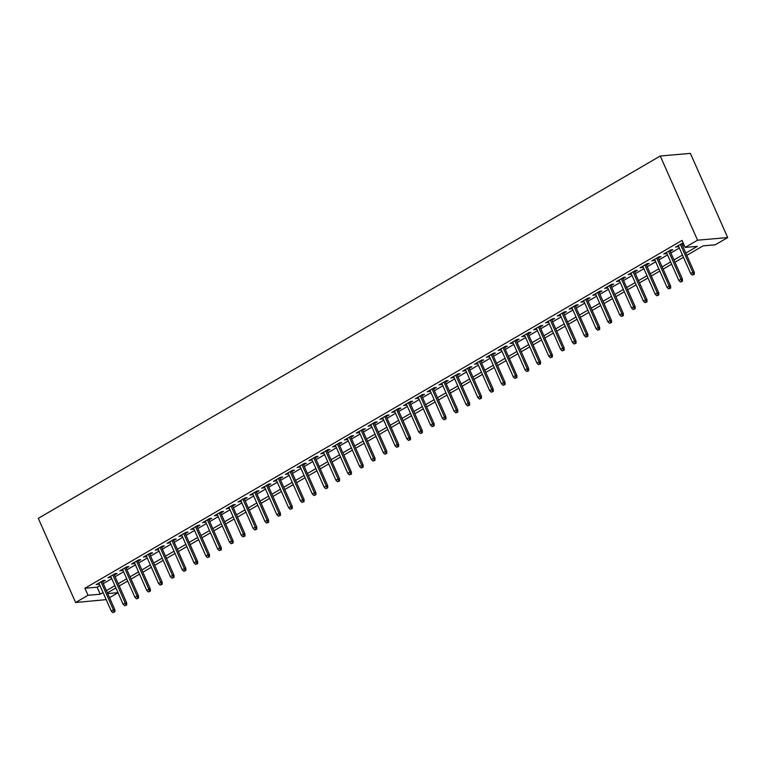 <?xml version="1.0" encoding="UTF-8"?>
<svg xmlns="http://www.w3.org/2000/svg" width="766" height="766" viewBox="0 0 766 766"><rect width="100%" height="100%" fill="white"/><g stroke="black" fill="none" stroke-linecap="round" stroke-linejoin="round"><path stroke-width="1.15" d="M118.012 592.731L109.528 597.681M106.187 599.625L75.604 602.516L38.3 518.333L660.263 156.005L690.396 153.382L727.7 237.565L715.281 244.794L703.064 245.857L686.796 255.337M102.548 581.921L105.268 580.341L103.228 580.523L96.133 584.649L99.207 583.864M114.373 575.036L117.093 573.456L115.053 573.629L107.958 577.765L111.032 576.98M126.199 568.152L128.918 566.562L126.878 566.744L119.783 570.871L122.857 570.096M138.024 561.258L140.743 559.678L138.703 559.85L131.608 563.987L134.682 563.202M149.849 554.373L152.568 552.784L150.529 552.966L143.434 557.102L146.507 556.317M161.674 547.479L164.393 545.899L162.354 546.072L155.259 550.208L158.332 549.423M173.499 540.595L176.209 539.015L174.179 539.187L167.084 543.324L170.157 542.539M185.315 533.711L188.034 532.121L186.004 532.303L178.909 536.43L181.982 535.654M197.14 526.817L199.859 525.237L197.829 525.409L190.734 529.545L193.808 528.76M208.965 519.932L211.684 518.343L209.654 518.525L202.559 522.651L205.633 521.876M220.79 513.038L223.509 511.458L221.479 511.631L214.384 515.767L217.458 514.982M232.615 506.154L235.334 504.564L233.295 504.746L226.209 508.883L229.283 508.097M244.44 499.26L247.159 497.68L245.12 497.862L238.025 501.989L241.099 501.213M256.265 492.375L258.985 490.795L256.945 490.968L249.85 495.104L252.924 494.319M268.09 485.491L270.81 483.901L268.77 484.083L261.675 488.21L264.749 487.435M279.916 478.597L282.635 477.017L280.595 477.189L273.5 481.326L276.574 480.541M291.741 471.712L294.46 470.123L292.421 470.305L285.325 474.441L288.399 473.656M303.566 464.818L306.285 463.239L304.246 463.42L297.151 467.547L300.224 466.772M315.391 457.934L318.11 456.354L316.071 456.526L308.976 460.663L312.049 459.878M327.216 451.05L329.926 449.46L327.896 449.642L320.801 453.769L323.874 452.993M339.032 444.156L341.751 442.576L339.721 442.748L332.626 446.884L335.7 446.099M350.857 437.271L353.576 435.682L351.546 435.864L344.451 440L347.525 439.215M362.682 430.377L365.401 428.797L363.371 428.979L356.276 433.106L359.35 432.33M374.507 423.493L377.226 421.913L375.196 422.085L368.101 426.222L371.175 425.436M386.332 416.608L389.051 415.019L387.012 415.201L379.917 419.328L383 418.552M398.157 409.714L400.877 408.134L398.837 408.307L391.742 412.443L394.816 411.658M409.982 402.83L412.702 401.24L410.662 401.422L403.567 405.559L406.641 404.774M421.807 395.936L424.527 394.356L422.487 394.538L415.392 398.665L418.466 397.889M433.633 389.051L436.352 387.472L434.312 387.644L427.217 391.78L430.291 390.995M445.458 382.167L448.177 380.578L446.138 380.759L439.042 384.886L442.116 384.111M457.283 375.273L460.002 373.693L457.963 373.865L450.868 378.002L453.941 377.217M469.108 368.389L471.827 366.799L469.788 366.981L462.693 371.117L465.766 370.332M480.933 361.495L483.643 359.915L481.613 360.087L474.518 364.223L477.591 363.438M492.749 354.61L495.468 353.03L493.438 353.203L486.343 357.339L489.417 356.554M504.574 347.726L507.293 346.136L505.263 346.318L498.168 350.445L501.242 349.669M516.399 340.832L519.118 339.252L517.088 339.424L509.993 343.561L513.067 342.775M528.224 333.947L530.943 332.358L528.913 332.54L521.818 336.676L524.892 335.891M540.049 327.053L542.768 325.473L540.729 325.646L533.634 329.782L536.717 328.997M551.874 320.169L554.594 318.589L552.554 318.761L545.459 322.898L548.533 322.113M563.699 313.284L566.419 311.695L564.379 311.877L557.284 316.004L560.358 315.228M575.525 306.39L578.244 304.811L576.204 304.983L569.109 309.119L572.183 308.334M587.35 299.506L590.069 297.917L588.029 298.098L580.934 302.225L584.008 301.45M599.175 292.612L601.894 291.032L599.855 291.204L592.76 295.341L595.833 294.556M611 285.728L613.719 284.138L611.68 284.32L604.585 288.456L607.658 287.671M622.825 278.834L625.544 277.254L623.505 277.436L616.41 281.562L619.483 280.787M634.65 271.949L637.36 270.369L635.33 270.542L628.235 274.678L631.308 273.893M646.466 265.065L649.185 263.475L647.155 263.657L640.06 267.784L643.134 267.008M658.291 258.171L661.01 256.591L658.98 256.763L651.885 260.9L654.959 260.114M670.116 251.286L672.835 249.697L670.805 249.879L663.71 254.015L666.784 253.23M685.8 253.096L697.366 246.355L685.149 247.418L682.046 240.409L84.911 588.269L97.129 587.196L99.953 585.55M103.295 583.606L111.779 578.665M115.12 576.721L123.604 571.781M126.945 569.827L135.429 564.887M138.77 562.943L147.254 558.002M150.596 556.059L159.079 551.108M162.421 549.165L170.904 544.224M174.236 542.28L182.729 537.33M186.061 535.386L194.554 530.445M197.887 528.502L206.38 523.561M209.712 521.617L218.205 516.667M221.537 514.723L230.02 509.783M233.362 507.839L241.845 502.889M245.187 500.945L253.67 496.004M257.012 494.06L265.496 489.12M268.837 487.176L277.321 482.226M280.662 480.282L289.146 475.341M292.488 473.398L300.971 468.447M304.313 466.504L312.796 461.563M316.138 459.619L324.621 454.678M327.953 452.725L336.446 447.784M339.778 445.841L348.271 440.9M351.604 438.956L360.097 434.006M363.429 432.062L371.922 427.122M375.254 425.178L383.737 420.237M387.079 418.284L395.562 413.343M398.904 411.399L407.388 406.459M410.729 404.515L419.213 399.565M422.554 397.621L431.038 392.68M434.379 390.737L442.863 385.796M446.205 383.843L454.688 378.902M458.03 376.958L466.513 372.017M469.855 370.074L478.338 365.123M481.67 363.18L490.163 358.239M493.495 356.295L501.989 351.345M505.321 349.401L513.814 344.461M517.146 342.517L525.629 337.576M528.971 335.632L537.454 330.682M540.796 328.738L549.279 323.798M552.621 321.854L561.105 316.904M564.446 314.96L572.93 310.019M576.271 308.076L584.755 303.135M588.097 301.191L596.58 296.241M599.922 294.297L608.405 289.356M611.747 287.413L620.23 282.462M623.572 280.519L632.055 275.578M635.387 273.634L643.88 268.694M647.213 266.74L655.706 261.8M659.038 259.856L667.531 254.915M670.863 252.971L679.346 248.021M682.688 246.078L684.172 245.216M683.167 242.946L675.535 247.121L678.609 246.346M681.941 244.392L683.425 243.531M75.604 602.516L88.023 595.278L100.231 594.215L103.065 592.568M84.911 588.269L88.023 595.278M685.149 247.418L697.567 240.189L660.263 156.005M107.709 593.564L117.983 592.673M683.454 257.28L674.97 262.231M671.629 264.174L663.145 269.115M659.804 271.059L651.32 276.009M647.979 277.953L639.495 282.893M636.153 284.837L627.67 289.778M624.328 291.731L615.845 296.672M612.513 298.616L604.02 303.556M600.688 305.5L592.195 310.45M588.862 312.394L580.369 317.335M577.037 319.278L568.544 324.219M565.212 326.172L556.729 331.113M553.387 333.057L544.904 337.998M541.562 339.941L533.079 344.892M529.737 346.835L521.253 351.776M517.912 353.72L509.428 358.66M506.087 360.614L497.603 365.554M494.262 367.498L485.778 372.439M482.436 374.382L473.953 379.333M470.611 381.276L462.128 386.217M458.796 388.161L450.303 393.102M446.971 395.055L438.478 399.996M435.145 401.939L426.652 406.88M423.32 408.824L414.837 413.774M411.495 415.718L403.012 420.658M399.67 422.602L391.187 427.552M387.845 429.496L379.361 434.437M376.02 436.381L367.536 441.321M364.195 443.265L355.711 448.215M352.37 450.159L343.886 455.1M340.544 457.043L332.061 461.994M328.719 463.937L320.236 468.878M316.894 470.822L308.411 475.763M305.079 477.706L296.586 482.657M293.254 484.6L284.76 489.541M281.428 491.485L272.935 496.435M269.603 498.379L261.12 503.319M257.778 505.263L249.295 510.204M245.953 512.157L237.47 517.098M234.128 519.042L225.644 523.982M222.303 525.926L213.819 530.876M210.478 532.82L201.994 537.761M198.653 539.704L190.169 544.645M186.827 546.598L178.344 551.539M175.002 553.483L166.519 558.424M163.177 560.367L154.694 565.318M151.362 567.261L142.869 572.202M139.536 574.146L131.043 579.086M127.711 581.04L119.218 585.98M115.886 587.924L107.403 592.865M727.7 237.565L697.567 240.189M106.407 590.624L114.89 585.684M118.232 583.73L126.716 578.79M130.048 576.846L138.541 571.905M141.873 569.961L150.366 565.011M153.698 563.067L162.191 558.127M165.523 556.183L174.006 551.242M177.348 549.289L185.832 544.348M189.173 542.405L197.657 537.464M200.998 535.52L209.482 530.57M212.824 528.626L221.307 523.685M224.649 521.742L233.132 516.791M236.474 514.848L244.957 509.907M248.299 507.963L256.782 503.023M260.124 501.079L268.607 496.129M271.949 494.185L280.433 489.244M283.765 487.3L292.258 482.35M295.59 480.406L304.083 475.466M307.415 473.522L315.908 468.581M319.24 466.638L327.724 461.687M331.065 459.744L339.549 454.803M342.89 452.859L351.374 447.909M354.715 445.965L363.199 441.025M366.541 439.081L375.024 434.14M378.366 432.187L386.849 427.246M390.191 425.302L398.674 420.362M402.016 418.418L410.499 413.468M413.841 411.524L422.325 406.583M425.666 404.64L434.15 399.699M437.482 397.745L445.975 392.805M449.307 390.861L457.8 385.92M461.132 383.977L469.625 379.026M472.957 377.083L481.441 372.142M484.782 370.198L493.266 365.258M496.607 363.304L505.091 358.364M508.433 356.42L516.916 351.479M520.258 349.535L528.741 344.585M532.083 342.641L540.566 337.701M543.908 335.757L552.391 330.816M555.733 328.863L564.216 323.922M567.558 321.979L576.042 317.038M579.383 315.094L587.867 310.144M591.199 308.2L599.692 303.259M603.024 301.316L611.517 296.365M614.849 294.422L623.342 289.481M626.674 287.537L635.158 282.597M638.499 280.653L646.983 275.703M650.324 273.759L658.808 268.818M662.15 266.874L670.633 261.924M673.975 259.98L682.458 255.04M97.129 587.196L100.231 594.215M677.211 246.145L677.565 246.949M665.386 253.029L665.74 253.833M653.561 259.923L653.915 260.727M641.736 266.807L642.09 267.612M629.911 273.701L630.274 274.496M618.085 280.586L618.449 281.39M606.27 287.47L606.624 288.275M594.445 294.364L594.799 295.169M582.62 301.249L582.974 302.053M570.794 308.143L571.149 308.937M558.969 315.027L559.324 315.831M547.144 321.911L547.498 322.716M535.319 328.805L535.673 329.61M523.494 335.69L523.848 336.494M511.669 342.584L512.023 343.379M499.844 349.468L500.198 350.273M488.019 356.353L488.373 357.157M476.193 363.247L476.557 364.051M464.368 370.131L464.732 370.935M452.553 377.025L452.907 377.82M440.728 383.91L441.082 384.714M428.903 390.804L429.257 391.598M417.077 397.688L417.432 398.492M405.252 404.572L405.607 405.377M393.427 411.466L393.781 412.261M381.602 418.351L381.956 419.155M369.777 425.245L370.131 426.04M357.952 432.129L358.306 432.934M346.127 439.014L346.481 439.818M334.302 445.908L334.656 446.702M322.476 452.792L322.84 453.596M310.651 459.686L311.015 460.481M298.836 466.571L299.19 467.375M287.011 473.455L287.365 474.259M275.185 480.349L275.54 481.153M263.36 487.233L263.715 488.038M251.535 494.127L251.89 494.922M239.71 501.012L240.064 501.816M227.885 507.896L228.239 508.701M216.06 514.79L216.414 515.595M204.235 521.675L204.589 522.479M192.41 528.569L192.764 529.363M180.584 535.453L180.939 536.257M168.759 542.338L169.123 543.142M156.944 549.232L157.298 550.036M145.119 556.116L145.473 556.92M133.294 563.01L133.648 563.805M121.468 569.894L121.823 570.699M109.643 576.779L109.998 577.583M97.818 583.673L98.172 584.477M693.46 274.4L692.282 275.09L694.274 274.333L693.46 274.4L692.799 272.332L690.673 273.567L678.245 245.541M680.38 244.297L692.799 272.332L694.264 272.208L681.587 243.598M694.274 274.333L694.264 272.208M690.673 273.567L692.282 275.09M681.635 281.294L680.457 281.984L682.449 281.218L681.635 281.294L680.974 279.217L678.848 280.461L666.43 252.426M668.555 251.191L680.974 279.217L682.439 279.092L669.762 250.482M682.449 281.218L682.439 279.092M678.848 280.461L680.457 281.984M669.81 288.179L668.632 288.868L670.623 288.112L669.81 288.179L669.149 286.111L667.023 287.346L654.604 259.32M656.73 258.075L669.149 286.111L670.614 285.977L657.937 257.376M670.623 288.112L670.614 285.977M667.023 287.346L668.632 288.868M657.984 295.073L656.807 295.753L658.798 294.996L657.984 295.073L657.324 292.995L655.198 294.24L642.779 266.204M644.905 264.969L657.324 292.995L658.789 292.871L646.111 264.26M658.798 294.996L658.789 292.871M655.198 294.24L656.807 295.753M646.159 301.957L644.982 302.647L646.983 301.89L646.159 301.957L645.499 299.889L643.373 301.124L630.954 273.089M633.08 271.853L645.499 299.889L646.973 299.755L634.286 271.145M646.983 301.89L646.973 299.755M643.373 301.124L644.982 302.647M634.344 308.842L633.156 309.531L635.158 308.775L634.344 308.842L633.683 306.773L631.548 308.018L619.129 279.983M621.255 278.738L633.683 306.773L635.148 306.649L622.471 278.039M635.158 308.775L635.148 306.649M631.548 308.018L633.156 309.531M622.519 315.736L621.331 316.425L623.332 315.659L622.519 315.736L621.858 313.658L619.723 314.903L607.304 286.867M609.43 285.632L621.858 313.658L623.323 313.533L610.646 284.923M623.332 315.659L623.323 313.533M619.723 314.903L621.331 316.425M610.693 322.62L609.506 323.309L611.507 322.553L610.693 322.62L610.033 320.552L607.898 321.787L595.479 293.761M597.604 292.516L610.033 320.552L611.498 320.418L598.821 291.817M611.507 322.553L611.498 320.418M607.898 321.787L609.506 323.309M598.868 329.514L597.681 330.194L599.682 329.437L598.868 329.514L598.208 327.436L596.072 328.681L583.654 300.645M585.779 299.41L598.208 327.436L599.673 327.312L586.995 298.702M599.682 329.437L599.673 327.312M596.072 328.681L597.681 330.194M587.043 336.398L585.856 337.088L587.857 336.331L587.043 336.398L586.383 334.33L584.257 335.565L571.829 307.53M573.954 306.295L586.383 334.33L587.848 334.196L575.17 305.586M587.857 336.331L587.848 334.196M584.257 335.565L585.856 337.088M575.218 343.283L574.031 343.972L576.032 343.216L575.218 343.283L574.557 341.215L572.432 342.459L560.003 314.424M562.139 313.179L574.557 341.215L576.022 341.09L563.345 312.48M576.032 343.216L576.022 341.09M572.432 342.459L574.031 343.972M563.393 350.177L562.215 350.866L564.207 350.1L563.393 350.177L562.732 348.099L560.607 349.344L548.178 321.308M550.314 320.073L562.732 348.099L564.197 347.975L551.52 319.365M564.207 350.1L564.197 347.975M560.607 349.344L562.215 350.866M551.568 357.061L550.39 357.751L552.382 356.994L551.568 357.061L550.907 354.993L548.782 356.228L536.353 328.202M538.488 326.958L550.907 354.993L552.372 354.869L539.695 326.259M552.382 356.994L552.372 354.869M548.782 356.228L550.39 357.751M539.743 363.955L538.565 364.645L540.557 363.879L539.743 363.955L539.082 361.878L536.956 363.122L524.528 335.087M526.663 333.852L539.082 361.878L540.547 361.753L527.87 333.143M540.557 363.879L540.547 361.753M536.956 363.122L538.565 364.645M527.918 370.84L526.74 371.529L528.732 370.773L527.918 370.84L527.257 368.772L525.131 370.007L512.713 341.981M514.838 340.736L527.257 368.772L528.722 368.637L516.045 340.027M528.732 370.773L528.722 368.637M525.131 370.007L526.74 371.529M516.092 377.724L514.915 378.414L516.906 377.657L516.092 377.724L515.432 375.656L513.306 376.901L500.887 348.865M503.013 347.62L515.432 375.656L516.897 375.531L504.22 346.921M516.906 377.657L516.897 375.531M513.306 376.901L514.915 378.414M504.267 384.618L503.09 385.308L505.081 384.542L504.267 384.618L503.607 382.54L501.481 383.785L489.062 355.75M491.188 354.514L503.607 382.54L505.072 382.416L492.394 353.806M505.081 384.542L505.072 382.416M501.481 383.785L503.09 385.308M492.442 391.503L491.265 392.192L493.266 391.436L492.442 391.503L491.782 389.434L489.656 390.67L477.237 362.644M479.363 361.399L491.782 389.434L493.256 389.31L480.569 360.7M493.266 391.436L493.256 389.31M489.656 390.67L491.265 392.192M480.627 398.397L479.439 399.086L481.441 398.32L480.627 398.397L479.966 396.319L477.831 397.564L465.412 369.528M467.538 368.293L479.966 396.319L481.431 396.194L468.754 367.584M481.441 398.32L481.431 396.194M477.831 397.564L479.439 399.086M468.802 405.281L467.614 405.97L469.615 405.214L468.802 405.281L468.141 403.213L466.006 404.448L453.587 376.422M455.713 375.177L468.141 403.213L469.606 403.079L456.929 374.469M469.615 405.214L469.606 403.079M466.006 404.448L467.614 405.97M456.976 412.165L455.789 412.855L457.79 412.098L456.976 412.165L456.316 410.097L454.181 411.342L441.762 383.306M443.887 382.062L456.316 410.097L457.781 409.973L445.103 381.363M457.79 412.098L457.781 409.973M454.181 411.342L455.789 412.855M445.151 419.059L443.964 419.749L445.965 418.983L445.151 419.059L444.491 416.991L442.355 418.226L429.937 390.191M432.062 388.956L444.491 416.991L445.956 416.857L433.278 388.247M445.965 418.983L445.956 416.857M442.355 418.226L443.964 419.749M433.326 425.944L432.139 426.633L434.14 425.877L433.326 425.944L432.666 423.876L430.54 425.111L418.112 397.085M420.237 395.84L432.666 423.876L434.13 423.751L421.453 395.141M434.14 425.877L434.13 423.751M430.54 425.111L432.139 426.633M421.501 432.838L420.314 433.527L422.315 432.761L421.501 432.838L420.84 430.76L418.715 432.005L406.286 403.969M408.422 402.734L420.84 430.76L422.305 430.636L409.628 402.026M422.315 432.761L422.305 430.636M418.715 432.005L420.314 433.527M409.676 439.722L408.498 440.412L410.49 439.655L409.676 439.722L409.015 437.654L406.89 438.889L394.461 410.863M396.596 409.619L409.015 437.654L410.48 437.52L397.803 408.91M410.49 439.655L410.48 437.52M406.89 438.889L408.498 440.412M397.851 446.607L396.673 447.296L398.665 446.54L397.851 446.607L397.19 444.539L395.065 445.783L382.636 417.748M384.771 416.512L397.19 444.539L398.655 444.414L385.978 415.804M398.665 446.54L398.655 444.414M395.065 445.783L396.673 447.296M386.026 453.501L384.848 454.19L386.84 453.424L386.026 453.501L385.365 451.433L383.239 452.668L370.811 424.632M372.946 423.397L385.365 451.433L386.83 451.298L374.153 422.688M386.84 453.424L386.83 451.298M383.239 452.668L384.848 454.19M374.201 460.385L373.023 461.075L375.014 460.318L374.201 460.385L373.54 458.317L371.414 459.552L358.995 431.526M361.121 430.281L373.54 458.317L375.005 458.192L362.328 429.582M375.014 460.318L375.005 458.192M371.414 459.552L373.023 461.075M362.375 467.279L361.198 467.969L363.189 467.203L362.375 467.279L361.715 465.201L359.589 466.446L347.17 438.411M349.296 437.175L361.715 465.201L363.18 465.077L350.502 436.467M363.189 467.203L363.18 465.077M359.589 466.446L361.198 467.969M350.55 474.164L349.373 474.853L351.364 474.097L350.55 474.164L349.89 472.095L347.764 473.331L335.345 445.305M337.471 444.06L349.89 472.095L351.355 471.961L338.677 443.361M351.364 474.097L351.355 471.961M347.764 473.331L349.373 474.853M338.725 481.048L337.547 481.737L339.549 480.981L338.725 481.048L338.065 478.98L335.939 480.225L323.52 452.189M325.646 450.954L338.065 478.98L339.539 478.855L326.852 450.245M339.549 480.981L339.539 478.855M335.939 480.225L337.547 481.737M326.91 487.942L325.722 488.631L327.724 487.865L326.91 487.942L326.249 485.874L324.114 487.109L311.695 459.073M313.821 457.838L326.249 485.874L327.714 485.74L315.037 457.13M327.724 487.865L327.714 485.74M324.114 487.109L325.722 488.631M315.085 494.826L313.897 495.516L315.898 494.759L315.085 494.826L314.424 492.758L312.289 493.993L299.87 465.967M301.995 464.723L314.424 492.758L315.889 492.634L303.212 464.024M315.898 494.759L315.889 492.634M312.289 493.993L313.897 495.516M303.259 501.72L302.072 502.41L304.073 501.644L303.259 501.72L302.599 499.643L300.464 500.887L288.045 472.852M290.17 471.617L302.599 499.643L304.064 499.518L291.386 470.908M304.073 501.644L304.064 499.518M300.464 500.887L302.072 502.41M291.434 508.605L290.247 509.294L292.248 508.538L291.434 508.605L290.774 506.537L288.638 507.772L276.22 479.746M278.345 478.501L290.774 506.537L292.239 506.403L279.561 477.802M292.248 508.538L292.239 506.403M288.638 507.772L290.247 509.294M279.609 515.499L278.422 516.179L280.423 515.422L279.609 515.499L278.948 513.421L276.823 514.666L264.394 486.63M266.52 485.395L278.948 513.421L280.413 513.297L267.736 484.687M280.423 515.422L280.413 513.297M276.823 514.666L278.422 516.179M267.784 522.383L266.597 523.073L268.598 522.316L267.784 522.383L267.123 520.315L264.998 521.55L252.569 493.515M254.705 492.279L267.123 520.315L268.588 520.181L255.911 491.571M268.598 522.316L268.588 520.181M264.998 521.55L266.597 523.073M255.959 529.268L254.781 529.957L256.773 529.201L255.959 529.268L255.298 527.2L253.173 528.444L240.744 500.409M242.879 499.164L255.298 527.2L256.763 527.075L244.086 498.465M256.773 529.201L256.763 527.075M253.173 528.444L254.781 529.957M244.134 536.162L242.956 536.851L244.948 536.085L244.134 536.162L243.473 534.084L241.347 535.329L228.919 507.293M231.054 506.058L243.473 534.084L244.938 533.959L232.261 505.349M244.948 536.085L244.938 533.959M241.347 535.329L242.956 536.851M232.309 543.046L231.131 543.736L233.123 542.979L232.309 543.046L231.648 540.978L229.522 542.213L217.094 514.187M219.229 512.942L231.648 540.978L233.113 540.853L220.436 512.243M233.123 542.979L233.113 540.853M229.522 542.213L231.131 543.736M220.484 549.94L219.306 550.62L221.297 549.864L220.484 549.94L219.823 547.862L217.697 549.107L205.278 521.072M207.404 519.836L219.823 547.862L221.288 547.738L208.611 519.128M221.297 549.864L221.288 547.738M217.697 549.107L219.306 550.62M208.658 556.825L207.481 557.514L209.472 556.758L208.658 556.825L207.998 554.756L205.872 555.992L193.453 527.966M195.579 526.721L207.998 554.756L209.463 554.622L196.785 526.012M209.472 556.758L209.463 554.622M205.872 555.992L207.481 557.514M196.833 563.709L195.656 564.398L197.647 563.642L196.833 563.709L196.173 561.641L194.047 562.886L181.628 534.85M183.754 533.605L196.173 561.641L197.638 561.516L184.96 532.906M197.647 563.642L197.638 561.516M194.047 562.886L195.656 564.398M185.008 570.603L183.83 571.292L185.832 570.526L185.008 570.603L184.347 568.525L182.222 569.77L169.803 541.734M171.929 540.499L184.347 568.525L185.822 568.401L173.135 539.791M185.832 570.526L185.822 568.401M182.222 569.77L183.83 571.292M173.193 577.487L172.005 578.177L174.006 577.42L173.193 577.487L172.532 575.419L170.397 576.654L157.978 548.628M160.104 547.384L172.532 575.419L173.997 575.295L161.32 546.685M174.006 577.42L173.997 575.295M170.397 576.654L172.005 578.177M161.367 584.381L160.18 585.071L162.181 584.305L161.367 584.381L160.707 582.304L158.572 583.548L146.153 555.513M148.278 554.278L160.707 582.304L162.172 582.179L149.494 553.569M162.181 584.305L162.172 582.179M158.572 583.548L160.18 585.071M149.542 591.266L148.355 591.955L150.356 591.199L149.542 591.266L148.882 589.198L146.746 590.433L134.328 562.407M136.453 561.162L148.882 589.198L150.347 589.064L137.669 560.453M150.356 591.199L150.347 589.064M146.746 590.433L148.355 591.955M137.717 598.15L136.53 598.84L138.531 598.083L137.717 598.15L137.057 596.082L134.921 597.327L122.503 569.291M124.628 568.046L137.057 596.082L138.522 595.958L125.844 567.347M138.531 598.083L138.522 595.958M134.921 597.327L136.53 598.84M125.892 605.044L124.705 605.734L126.706 604.968L125.892 605.044L125.231 602.976L123.106 604.211L110.677 576.176M112.803 574.94L125.231 602.976L126.696 602.842L114.019 574.232M126.706 604.968L126.696 602.842M123.106 604.211L124.705 605.734M114.067 611.929L112.88 612.618L114.881 611.862L114.067 611.929L113.406 609.86L111.281 611.096L98.852 583.07M100.988 581.825L113.406 609.86L114.871 609.736L102.194 581.126M114.881 611.862L114.871 609.736M111.281 611.096L112.88 612.618"/></g></svg>
